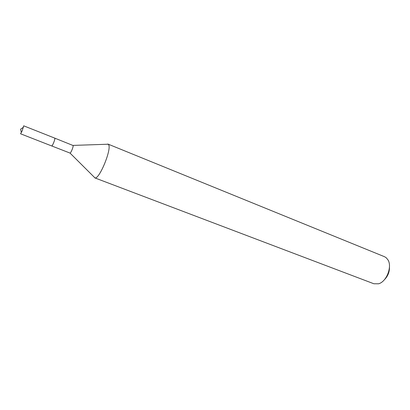 <?xml version="1.0" encoding="UTF-8"?>
<svg xmlns="http://www.w3.org/2000/svg" width="410" height="410" viewBox="0 0 410 410"><rect width="100%" height="100%" fill="white"/><g stroke="black" fill="none" stroke-linecap="round" stroke-linejoin="round"><path stroke-width="0.61" d="M51.829 145.934C52.639 145.709 55.217 139.241 54.873 138.293L54.858 138.237M51.747 145.96L70.033 153.079C70.858 153.232 73.585 146.549 73.113 145.524L54.817 138.16M93.957 176.9L94.982 177.919C99.333 179.457 111.802 149.199 108.635 144.73L108.014 144.089L106.795 144.264M94.73 177.858L373.874 283.761L378.584 283.792C386.492 281.767 392.39 266.766 387.983 259.899L386.148 257.685L384.513 256.711L108.014 144.089M384.38 279.728C387.937 276.156 389.628 271.856 389.459 266.823M20.556 133.788L22.171 130.867L23.688 125.824L54.776 138.134C55.048 138.688 54.612 140.358 53.469 143.157C52.639 145.012 52.049 145.945 51.696 145.955L20.556 133.788M70.033 153.079L94.982 177.919M73.052 145.406L108.235 144.217M23.493 127.218L20.592 129.206L21.361 132.635"/></g></svg>

